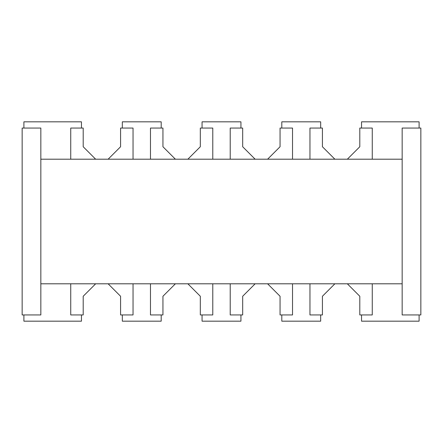 <?xml version="1.0" encoding="UTF-8"?>
<svg xmlns="http://www.w3.org/2000/svg" width="443" height="443" viewBox="0 0 443 443"><rect width="100%" height="100%" fill="white"/><g stroke="black" fill="none" stroke-linecap="round" stroke-linejoin="round"><path stroke-width="0.66" d="M81.457 128.055L81.457 121.825L23.894 121.825L23.894 128.055M161.197 128.055L161.197 121.825L122.323 121.825L122.323 128.055M240.937 128.055L240.937 121.825L202.063 121.825L202.063 128.055M320.677 128.055L320.677 121.825L281.803 121.825L281.803 128.055M419.106 128.055L419.106 121.825L361.543 121.825L361.543 128.055M361.543 314.945L361.543 321.175L419.106 321.175L419.106 314.945M281.803 314.945L281.803 321.175L320.677 321.175L320.677 314.945M202.063 314.945L202.063 321.175L240.937 321.175L240.937 314.945M122.323 314.945L122.323 321.175L161.197 321.175L161.197 314.945M23.894 314.945L23.894 321.175L81.457 321.175L81.457 314.945M402.161 283.797L402.161 159.203L40.839 159.203L40.839 283.797L402.161 283.797M40.839 314.945L40.839 128.055L22.15 128.055L22.15 314.945L40.839 314.945M309.962 283.797L309.962 314.945L322.421 314.945L322.421 296.256L334.88 283.797L309.962 283.797M322.421 146.744L322.421 128.055L309.962 128.055L309.962 159.203L334.88 159.203L322.421 146.744M230.222 283.797L230.222 314.945L242.681 314.945L242.681 296.256L255.14 283.797L230.222 283.797M242.681 146.744L242.681 128.055L230.222 128.055L230.222 159.203L255.14 159.203L242.681 146.744M150.482 283.797L150.482 314.945L162.941 314.945L162.941 296.256L175.4 283.797L150.482 283.797M162.941 146.744L162.941 128.055L150.482 128.055L150.482 159.203L175.4 159.203L162.941 146.744M70.742 283.797L70.742 314.945L83.201 314.945L83.201 296.256L95.66 283.797L70.742 283.797M83.201 146.744L83.201 128.055L70.742 128.055L70.742 159.203L95.66 159.203L83.201 146.744M133.038 128.055L120.579 128.055L120.579 146.744L108.12 159.203L133.038 159.203L133.038 128.055M120.579 296.256L120.579 314.945L133.038 314.945L133.038 283.797L108.12 283.797L120.579 296.256M187.86 159.203L212.778 159.203L212.778 128.055L200.319 128.055L200.319 146.744L187.86 159.203M200.319 296.256L200.319 314.945L212.778 314.945L212.778 283.797L187.86 283.797L200.319 296.256M267.6 159.203L292.518 159.203L292.518 128.055L280.059 128.055L280.059 146.744L267.6 159.203M280.059 296.256L280.059 314.945L292.518 314.945L292.518 283.797L267.6 283.797L280.059 296.256M347.34 159.203L372.258 159.203L372.258 128.055L359.799 128.055L359.799 146.744L347.34 159.203M359.799 296.256L359.799 314.945L372.258 314.945L372.258 283.797L347.34 283.797L359.799 296.256M420.85 128.055L402.161 128.055L402.161 314.945L420.85 314.945L420.85 128.055"/></g></svg>
